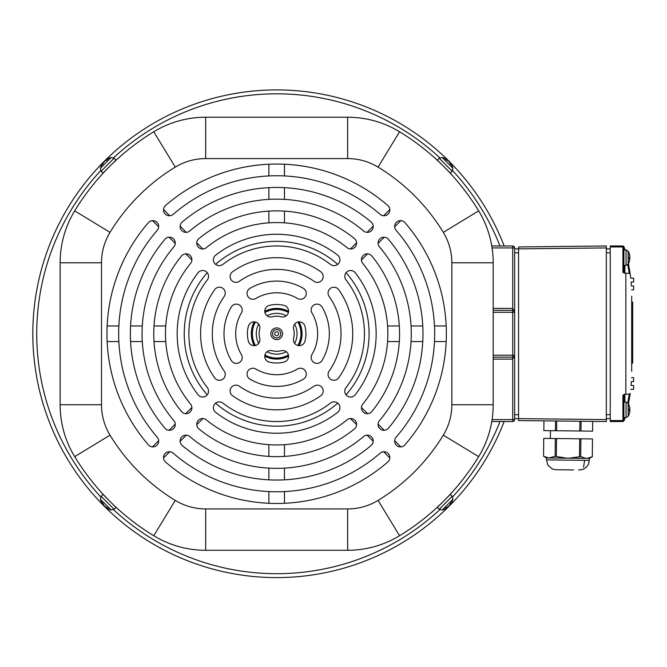 <?xml version="1.0" encoding="UTF-8"?>
<svg xmlns="http://www.w3.org/2000/svg" width="667" height="667" viewBox="0 0 667 667"><rect width="100%" height="100%" fill="white"/><g stroke="black" fill="none" stroke-linecap="round" stroke-linejoin="round"><path stroke-width="1" d="M518.559 246.948L606.336 245.973L518.559 246.948L518.559 418.609L514.657 418.609L514.657 419.585L514.657 247.924A1.951 1.951 0 0 0 512.706 245.973L491.771 245.973L512.706 245.973A1.951 1.951 0 0 1 514.657 247.924L514.657 248.899L606.336 247.924L606.336 245.973L606.336 421.536L606.336 419.585L518.559 418.609L518.559 420.56L606.336 421.536L592.688 421.386L592.571 431.14L579.781 430.999L543.822 430.599L543.938 420.844L518.559 420.56L556.728 420.985L556.62 430.74M512.706 421.536L491.771 421.536L512.706 421.536A1.951 1.951 0 0 0 514.657 419.585A1.951 1.951 0 0 1 512.706 421.536L512.706 419.585L492.088 419.585M518.559 252.801L514.657 252.801L514.657 312.298L512.706 308.396L493.196 308.396M493.196 359.113L512.706 359.113L514.657 355.211L512.706 355.211L512.706 357.162A1.951 1.951 0 0 0 514.657 355.211L514.657 355.211M493.196 357.162L512.706 357.162L512.706 419.585L514.657 419.585M493.196 312.298L514.657 312.298A1.951 1.951 0 0 0 512.706 310.347L493.196 310.347M264.757 311.364A25.363 25.363 0 0 1 288.578 311.364M299.058 321.844A25.363 25.363 0 0 1 299.058 345.664M288.578 356.145A25.363 25.363 0 0 1 264.757 356.145M254.277 345.664A25.363 25.363 0 0 1 254.277 321.844M389.803 209.58L383.633 215.749M373.203 226.18L367.033 232.349M356.578 242.805L350.417 248.974M284.467 222.836L284.467 211.105M284.467 199.383L284.467 187.66M284.467 175.938L284.467 164.224M268.868 164.224L268.868 175.938M268.868 187.66L268.868 199.383M268.868 211.105L268.868 222.836M202.918 248.974L196.757 242.805M186.301 232.349L180.132 226.18M169.701 215.749L163.532 209.58M152.493 220.619L158.663 226.788M169.093 237.219L175.263 243.388M185.718 253.844L191.888 260.005M165.75 325.955L154.019 325.955M142.296 325.955L130.574 325.955M118.851 325.955L107.137 325.955M107.137 341.554L118.851 341.554M130.574 341.554L142.296 341.554M154.019 341.554L165.75 341.554M191.888 407.495L185.718 413.665M175.263 424.12L169.093 430.29M158.663 440.72L152.493 446.89M163.532 457.929L169.701 451.759M180.132 441.329L186.301 435.159M196.757 424.704L202.918 418.534M268.868 444.672L268.868 456.403M268.868 468.126L268.868 479.848M268.868 491.571L268.868 503.285M284.467 503.285L284.467 491.571M284.467 479.848L284.467 468.126M284.467 456.403L284.467 444.672M350.417 418.534L356.578 424.704M367.033 435.159L373.203 441.329M383.633 451.759L389.803 457.929M400.842 446.89L394.672 440.72M384.242 430.29L378.072 424.12M367.617 413.665L361.447 407.495M387.585 341.554L399.316 341.554M411.039 341.554L422.761 341.554M434.484 341.554L446.198 341.554M446.198 325.955L434.484 325.955M422.761 325.955L411.039 325.955M399.316 325.955L387.585 325.955M361.447 260.005L367.617 253.844M378.072 243.388L384.242 237.219M394.672 226.788L400.842 220.619M504.16 245.973A243.839 243.839 0 0 0 143.68 129.365A243.839 243.839 0 0 0 104.244 506.178A243.839 243.839 0 0 1 143.68 129.365A243.839 243.839 0 0 1 504.16 245.973A243.839 243.839 0 0 0 143.68 129.365A243.839 243.839 0 0 0 104.244 506.178A243.839 243.839 0 0 0 504.16 421.536A243.839 243.839 0 0 1 104.244 506.178A243.839 243.839 0 0 0 504.16 421.536M443.847 166.575C449.133 171.969 449.133 171.969 443.847 166.575C438.452 161.289 438.452 161.289 443.847 166.575M109.488 166.575C114.882 161.289 114.882 161.289 109.488 166.575C104.202 171.969 104.202 171.969 109.488 166.575M109.488 500.934C104.202 495.539 104.202 495.539 109.488 500.934C114.882 506.211 114.882 506.211 109.488 500.934M443.847 500.934C438.452 506.211 438.452 506.211 443.847 500.934C449.133 495.539 449.133 495.539 443.847 500.934M153.769 131.774A236.426 236.426 0 0 0 74.687 210.855A99.875 99.875 0 0 0 60.138 262.773L60.138 404.736A99.875 99.875 0 0 0 74.687 456.653A236.426 236.426 0 0 0 153.769 535.734A99.875 99.875 0 0 0 205.686 550.283L347.649 550.283A99.875 99.875 0 0 0 399.566 535.734A236.426 236.426 0 0 0 478.648 456.653A99.875 99.875 0 0 0 493.196 404.736L493.196 262.773A99.875 99.875 0 0 0 478.648 210.855A236.426 236.426 0 0 0 399.566 131.774A99.875 99.875 0 0 0 347.649 117.225L205.686 117.225A99.875 99.875 0 0 0 153.769 131.774L175.271 167.109A58.521 58.521 0 0 1 205.686 158.579L205.686 117.225M276.672 327.906A5.853 5.853 0 0 1 281.732 336.677A5.853 5.853 0 0 1 271.602 336.677A5.853 5.853 0 0 1 276.672 327.906M293.63 329.206A5.853 5.853 0 0 1 297.765 322.044A5.853 5.853 0 0 1 304.927 326.18A29.265 29.265 0 0 1 304.927 341.329A5.853 5.853 0 0 1 297.765 345.464A5.853 5.853 0 0 1 293.63 338.294A17.559 17.559 0 0 0 293.63 329.206M259.713 338.294A5.853 5.853 0 0 1 255.569 345.464A5.853 5.853 0 0 1 248.407 341.329A29.265 29.265 0 0 1 248.407 326.18A5.853 5.853 0 0 1 255.569 322.044A5.853 5.853 0 0 1 259.713 329.206A17.559 17.559 0 0 0 259.713 338.294M272.128 316.792A5.853 5.853 0 0 1 264.957 312.656A5.853 5.853 0 0 1 269.093 305.486A29.265 29.265 0 0 1 284.242 305.486A5.853 5.853 0 0 1 288.377 312.656A5.853 5.853 0 0 1 281.216 316.792A17.559 17.559 0 0 0 272.128 316.792M281.216 350.709A5.853 5.853 0 0 1 288.377 354.852A5.853 5.853 0 0 1 284.242 362.014A29.265 29.265 0 0 1 269.093 362.014A5.853 5.853 0 0 1 264.957 354.852A5.853 5.853 0 0 1 272.128 350.709A17.559 17.559 0 0 0 281.216 350.709M322.036 360.505A5.853 5.853 0 0 1 314.024 362.573A5.853 5.853 0 0 1 311.956 354.561A40.962 40.962 0 0 0 311.956 312.948A5.853 5.853 0 0 1 314.024 304.936A5.853 5.853 0 0 1 322.036 307.003A52.668 52.668 0 0 1 322.036 360.505M231.299 307.003A5.853 5.853 0 0 1 239.311 304.936A5.853 5.853 0 0 1 241.379 312.948A40.962 40.962 0 0 0 241.379 354.561A5.853 5.853 0 0 1 239.311 362.573A5.853 5.853 0 0 1 231.299 360.505A52.668 52.668 0 0 1 231.299 307.003M303.418 288.386A5.853 5.853 0 0 1 305.486 296.398A5.853 5.853 0 0 1 297.474 298.466A40.962 40.962 0 0 0 255.861 298.466A5.853 5.853 0 0 1 247.849 296.398A5.853 5.853 0 0 1 249.917 288.386A52.668 52.668 0 0 1 303.418 288.386M249.917 379.123A5.853 5.853 0 0 1 247.849 371.11A5.853 5.853 0 0 1 255.861 369.043A40.962 40.962 0 0 0 297.474 369.043A5.853 5.853 0 0 1 305.486 371.11A5.853 5.853 0 0 1 303.418 379.123A52.668 52.668 0 0 1 249.917 379.123M232.591 271.744A76.08 76.08 0 0 1 320.744 271.744A5.853 5.853 0 0 1 322.128 279.907A5.853 5.853 0 0 1 313.965 281.282A64.374 64.374 0 0 0 239.37 281.282A5.853 5.853 0 0 1 231.207 279.907A5.853 5.853 0 0 1 232.591 271.744M320.744 395.764A76.08 76.08 0 0 1 232.591 395.764A5.853 5.853 0 0 1 231.207 387.602A5.853 5.853 0 0 1 239.37 386.226A64.374 64.374 0 0 0 313.965 386.226A5.853 5.853 0 0 1 322.128 387.602A5.853 5.853 0 0 1 320.744 395.764M214.657 377.83A76.08 76.08 0 0 1 214.657 289.678A5.853 5.853 0 0 1 222.82 288.294A5.853 5.853 0 0 1 224.195 296.456A64.374 64.374 0 0 0 224.195 371.052A5.853 5.853 0 0 1 222.82 379.206A5.853 5.853 0 0 1 214.657 377.83M338.678 289.678A76.08 76.08 0 0 1 338.678 377.83A5.853 5.853 0 0 1 330.515 379.206A5.853 5.853 0 0 1 329.139 371.052A64.374 64.374 0 0 0 329.139 296.456A5.853 5.853 0 0 1 330.515 288.294A5.853 5.853 0 0 1 338.678 289.678M337.669 412.339A99.483 99.483 0 0 1 215.666 412.339A5.853 5.853 0 0 1 214.632 404.135A5.853 5.853 0 0 1 222.845 403.101A87.786 87.786 0 0 0 330.49 403.101A5.853 5.853 0 0 1 338.703 404.135A5.853 5.853 0 0 1 337.669 412.339M355.261 272.753A99.483 99.483 0 0 1 355.261 394.756A5.853 5.853 0 0 1 347.048 395.789A5.853 5.853 0 0 1 346.015 387.577A87.786 87.786 0 0 0 346.015 279.932A5.853 5.853 0 0 1 347.048 271.719A5.853 5.853 0 0 1 355.261 272.753M198.074 394.756A99.483 99.483 0 0 1 198.074 272.753A5.853 5.853 0 0 1 206.286 271.719A5.853 5.853 0 0 1 207.32 279.932A87.786 87.786 0 0 0 207.32 387.577A5.853 5.853 0 0 1 206.286 395.789A5.853 5.853 0 0 1 198.074 394.756M337.669 255.161A5.853 5.853 0 0 1 338.703 263.373A5.853 5.853 0 0 1 330.49 264.407A87.786 87.786 0 0 0 222.845 264.407A5.853 5.853 0 0 1 214.632 263.373A5.853 5.853 0 0 1 215.666 255.161A99.483 99.483 0 0 1 337.669 255.161M198.891 428.906A5.853 5.853 0 0 1 198.066 420.677A5.853 5.853 0 0 1 206.303 419.843A111.189 111.189 0 0 0 347.032 419.843A5.853 5.853 0 0 1 355.269 420.677A5.853 5.853 0 0 1 354.444 428.906A122.895 122.895 0 0 1 198.891 428.906M181.516 255.978A5.853 5.853 0 0 1 189.745 255.153A5.853 5.853 0 0 1 190.579 263.39A111.189 111.189 0 0 0 190.579 404.119A5.853 5.853 0 0 1 189.745 412.356A5.853 5.853 0 0 1 181.516 411.531A122.895 122.895 0 0 1 181.516 255.978M354.444 238.603A5.853 5.853 0 0 1 355.269 246.832A5.853 5.853 0 0 1 347.032 247.665A111.189 111.189 0 0 0 206.303 247.665A5.853 5.853 0 0 1 198.066 246.832A5.853 5.853 0 0 1 198.891 238.603A122.895 122.895 0 0 1 354.444 238.603M371.819 411.531A5.853 5.853 0 0 1 363.59 412.356A5.853 5.853 0 0 1 362.756 404.119A111.189 111.189 0 0 0 362.756 263.39A5.853 5.853 0 0 1 363.59 255.153A5.853 5.853 0 0 1 371.819 255.978A122.895 122.895 0 0 1 371.819 411.531M182.199 445.464A5.853 5.853 0 0 1 181.507 437.218A5.853 5.853 0 0 1 189.753 436.535A134.601 134.601 0 0 0 363.582 436.535A5.853 5.853 0 0 1 371.827 437.218A5.853 5.853 0 0 1 371.135 445.464A146.306 146.306 0 0 1 182.199 445.464M388.386 428.222A5.853 5.853 0 0 1 380.132 428.914A5.853 5.853 0 0 1 379.448 420.669A134.601 134.601 0 0 0 379.448 246.84A5.853 5.853 0 0 1 380.132 238.594A5.853 5.853 0 0 1 388.386 239.278A146.306 146.306 0 0 1 388.386 428.222M164.957 239.278A5.853 5.853 0 0 1 173.203 238.594A5.853 5.853 0 0 1 173.887 246.84A134.601 134.601 0 0 0 173.887 420.669A5.853 5.853 0 0 1 173.203 428.914A5.853 5.853 0 0 1 164.957 428.222A146.306 146.306 0 0 1 164.957 239.278M371.135 222.036A5.853 5.853 0 0 1 371.827 230.29A5.853 5.853 0 0 1 363.582 230.974A134.601 134.601 0 0 0 189.753 230.974A5.853 5.853 0 0 1 181.507 230.29A5.853 5.853 0 0 1 182.199 222.036A146.306 146.306 0 0 1 371.135 222.036M404.936 444.881A5.853 5.853 0 0 1 396.682 445.473A5.853 5.853 0 0 1 396.09 437.218A158.012 158.012 0 0 0 396.09 230.29A5.853 5.853 0 0 1 396.682 222.036A5.853 5.853 0 0 1 404.936 222.628A169.71 169.71 0 0 1 404.936 444.881M148.399 222.628A5.853 5.853 0 0 1 156.653 222.036A5.853 5.853 0 0 1 157.245 230.29A158.012 158.012 0 0 0 157.245 437.218A5.853 5.853 0 0 1 156.653 445.473A5.853 5.853 0 0 1 148.399 444.881A169.71 169.71 0 0 1 148.399 222.628M387.794 205.486A5.853 5.853 0 0 1 388.386 213.74A5.853 5.853 0 0 1 380.132 214.332A158.012 158.012 0 0 0 173.203 214.332A5.853 5.853 0 0 1 164.949 213.74A5.853 5.853 0 0 1 165.541 205.486A169.71 169.71 0 0 1 387.794 205.486M165.541 462.023A5.853 5.853 0 0 1 164.949 453.768A5.853 5.853 0 0 1 173.203 453.176A158.012 158.012 0 0 0 380.132 453.176A5.853 5.853 0 0 1 388.386 453.768A5.853 5.853 0 0 1 387.794 462.023A169.71 169.71 0 0 1 165.541 462.023M297.924 345.506A24.287 24.287 0 0 0 297.924 322.003A24.287 24.287 0 0 1 297.924 345.506M288.419 312.498A24.287 24.287 0 0 0 264.916 312.498A24.287 24.287 0 0 1 288.419 312.498M255.411 322.003A24.287 24.287 0 0 0 255.411 345.506A24.287 24.287 0 0 1 255.411 322.003M264.916 355.011A24.287 24.287 0 0 0 288.419 355.011A24.287 24.287 0 0 1 264.916 355.011M255.311 321.978A24.387 24.387 0 0 0 255.311 345.531M264.891 355.111A24.387 24.387 0 0 0 288.444 355.111M298.024 345.531A24.387 24.387 0 0 0 298.024 321.978M288.444 312.398A24.387 24.387 0 0 0 264.891 312.398M272.52 333.75A4.144 4.144 0 0 0 278.739 337.344A4.144 4.144 0 0 0 278.739 330.165A4.144 4.144 0 0 0 272.52 333.75M274.721 333.75A1.951 1.951 0 0 0 277.647 335.443A1.951 1.951 0 0 0 277.647 332.066A1.951 1.951 0 0 0 274.721 333.75A1.951 1.951 0 0 0 277.647 335.443A1.951 1.951 0 0 0 277.647 332.066A1.951 1.951 0 0 0 274.721 333.75M550.558 420.919L547.824 420.885M556.728 420.985L588.786 421.344M629.239 405.694L629.239 405.669A12.681 12.681 0 0 0 628.464 403.885L630.215 393.38A0.975 0.975 -0 0 1 629.248 394.23L624.612 394.23L622.92 395.197L622.92 420.443A0.975 0.975 -0 0 1 622.461 420.56L610.238 420.56L610.238 246.948L622.461 246.948A0.975 0.975 -0 0 1 622.92 247.057L622.92 272.303L624.612 273.278L629.248 273.278A0.975 0.975 -0 0 1 630.215 274.129L628.464 263.623M624.329 420.16L625.096 417.592L623.378 421.311L624.329 420.16L623.895 420.443L624.47 417.617M629.556 397.832L629.348 399.108M633.65 385.451L631.09 385.451L633.65 385.451L633.65 389.353L630.707 389.353M631.382 381.549L631.09 385.451L631.382 381.549L633.65 381.549L633.65 377.647L631.574 377.647L633.65 377.647M631.699 371.269L631.699 296.24M633.65 282.058L633.65 278.156L630.707 278.156L630.215 274.129L630.707 278.156L633.65 278.156L633.65 282.058L631.09 282.058L631.382 285.96L633.65 285.96L631.382 285.96L631.09 282.058M629.239 253.535L629.239 253.518A12.681 12.681 0 0 0 628.156 251.184L626.063 249.95L626.063 265.399L628.156 264.165L628.156 251.184L625.096 249.917L623.378 246.198A0.975 0.975 -0 0 1 623.895 247.057A0.975 0.975 180 0 0 623.378 246.198L623.378 246.198A1.951 1.951 180 0 0 622.461 245.973L610.238 245.973L610.238 246.948M633.65 289.862L633.65 285.96L633.65 289.862L631.574 289.862M631.699 323.77L632.675 323.77L632.675 302.134L631.699 302.134M631.699 319.868L632.675 319.868M631.699 316.258L632.675 316.258M631.699 363.148L632.675 363.148L632.675 349.291L631.699 349.291M632.675 349.291L632.675 323.77M631.699 314.34L632.675 314.34M631.699 309.646L632.675 309.646M631.699 326.538L632.675 326.538M631.699 334.05L632.675 334.05M631.699 346.248L632.675 346.248M631.699 338.744L632.675 338.744M629.248 394.23L625.846 394.23L629.248 394.23L630.215 393.38L629.248 394.23L627.755 402.835M626.063 417.559L628.156 416.325L628.156 403.343L626.063 402.101L626.063 417.559L623.895 417.634L623.895 420.443A0.975 0.975 -0 0 1 623.378 421.311L622.92 420.443L623.895 420.443L623.895 395.197A0.975 0.975 180 0 1 624.871 394.23L624.871 402.059M610.238 420.56L610.238 421.536L622.461 421.536A1.951 1.951 180 0 0 623.378 421.311L623.487 421.244M626.063 265.399L623.895 265.483L623.895 272.303L623.895 247.057L624.329 247.349M624.137 247.632L624.47 249.892M627.755 264.674L629.248 273.278L630.215 274.129M622.461 245.973L610.238 245.973L622.461 245.973L622.461 246.948M628.764 270.102L628.256 267.225M626.063 249.95L623.895 249.875L623.895 247.057L622.92 247.057L623.478 246.256M624.871 265.441L624.871 273.278A0.975 0.975 -0 0 1 623.895 272.303A0.975 0.975 180 0 0 624.871 273.278L624.612 273.278M518.559 418.609L514.657 418.609L518.559 418.609M606.336 418.609L610.238 418.609L606.336 418.609M606.336 248.899L610.238 248.899M629.773 255.619A12.656 12.598 63.3 0 0 629.256 253.585A12.656 12.598 63.3 0 1 629.773 255.619L629.815 256.228M629.239 261.814L629.239 261.814A12.656 12.598 116.7 0 0 629.773 259.738L629.781 259.113L629.773 259.738A12.656 12.598 116.7 0 1 629.256 261.764M629.773 407.77A12.656 12.598 63.3 0 0 629.256 405.744A12.656 12.598 63.3 0 1 629.773 407.77L629.815 408.387M629.239 413.965L629.239 413.965A12.656 12.598 116.7 0 0 629.773 411.889L629.781 411.272L629.773 411.889A12.656 12.598 116.7 0 1 629.256 413.924M629.773 257.287L629.256 257.337L629.815 256.637L629.773 257.287A12.656 0.55 175 0 0 629.239 257.245L629.239 258.729A12.656 2.451 5.1 0 0 629.773 258.371L629.815 258.921A12.54 9.93 -16.5 0 1 629.531 260.105A12.54 8.754 -166 0 0 629.815 259.121M629.815 256.637A12.54 8.704 -166 0 0 629.531 255.586A12.54 7.337 -12.4 0 1 629.815 256.403A12.54 9.93 -163.5 0 1 629.815 256.436L629.773 255.703A12.656 12.365 24.2 0 0 629.239 253.652L629.256 253.76M629.773 256.978L629.815 256.436M629.773 258.062L629.815 258.713L629.256 258.021M629.773 259.655L629.815 258.946M629.256 258.329L629.815 258.921M623.895 417.634L623.895 410.422M629.773 409.446L629.256 409.488L629.815 408.796L629.773 409.446A12.656 0.55 175 0 0 629.239 409.396L629.239 410.889A12.656 2.451 5.1 0 0 629.773 410.53L629.815 411.072A12.54 9.93 -16.5 0 1 629.531 412.264A12.54 8.754 -166 0 0 629.815 411.281M629.815 408.796A12.54 8.704 -166 0 0 629.531 407.745A12.54 7.337 -12.4 0 1 629.815 408.563A12.54 9.93 -163.5 0 1 629.815 408.588L629.773 407.854A12.656 12.365 24.2 0 0 629.239 405.811L629.256 405.911M629.773 409.138L629.815 408.588M629.773 410.222L629.815 410.864L629.256 410.172M629.773 411.806L629.815 411.105M629.256 410.48L629.815 411.072M555.519 420.969L555.411 430.724M543.938 420.844L543.822 430.599M580.99 431.007L581.099 421.252L579.89 421.244L579.781 430.999M581.099 421.252L592.688 421.386L592.571 431.14M550.367 438.469L550.45 430.674L585.951 431.065M586.01 458.379L568.834 458.187L580.707 456.637L586.01 458.379L589.378 458.412L586.476 458.379L589.353 458.412L589.328 460.363L546.415 459.888L547.915 465.199L552.126 468.876L555.453 469.726L568.492 469.885M586.952 458.387L592.296 456.77L592.496 438.936L549.583 438.461M548.841 457.962L546.423 457.937L543.547 456.228L548.841 457.962L555.127 456.353L566.958 458.162L549.783 457.971M543.547 456.228L543.73 438.402L543.547 456.228M543.738 438.402L555.319 438.527L555.127 456.353M555.319 438.527L556.536 438.544L556.336 456.37M580.907 438.811L580.707 456.637M579.698 438.794L579.498 456.628M566.958 458.162L568.834 458.187M561.914 469.81L573.62 469.943L561.914 469.81M586.426 458.379L546.44 457.937L546.415 459.888M449.875 504.686L450.033 504.827A15.599 11.256 -142.2 0 0 451.2 502.76L450.875 502.851M445.873 507.845L445.789 508.162A15.599 10.564 51.8 0 0 447.757 507.103L447.74 507.12M451.2 502.76L450.475 503.477A15.599 11.397 52.3 0 1 449.241 505.628L448.608 506.253A15.599 10.714 -141.9 0 1 446.565 507.395L445.789 508.162M439.228 509.288L442.213 510.005L452.918 499.3L452.201 496.315L439.228 509.288L437.294 507.487L450.4 494.38L452.201 496.315M442.213 510.005A15.608 15.608 0 0 0 447.891 507.003L447.749 506.828A15.599 11.397 -142.3 0 0 448.541 506.32L449.166 505.694M447.757 160.405L447.74 160.388A15.599 11.256 127.8 0 0 445.673 159.221L445.764 159.546M450.767 164.549L451.075 164.632A15.599 10.564 -38.2 0 0 450.017 162.665L449.825 162.823M445.673 159.221L446.39 159.947A15.599 11.397 -37.7 0 1 448.541 161.181L449.166 161.814A15.599 10.714 128.1 0 1 450.308 163.857L451.075 164.632M452.201 171.194L452.918 168.209L442.213 157.504L439.228 158.221L452.201 171.194L450.4 173.128L437.294 160.022L439.228 158.221M449.766 162.648A15.599 11.397 127.7 0 0 449.241 161.881L448.608 161.256M103.46 162.823L103.302 162.681A15.599 11.256 37.8 0 0 102.134 164.749L102.46 164.657M107.462 159.655L107.545 159.346A15.599 10.564 -128.2 0 0 105.578 160.405L105.594 160.388M102.134 164.749L102.86 164.032A15.599 11.397 -127.7 0 1 104.094 161.881L104.727 161.256A15.599 10.714 38.1 0 1 106.77 160.113L107.545 159.346M114.107 158.221L111.122 157.504L100.417 168.209L101.134 171.194L114.107 158.221L116.041 160.022L104.711 171.352L102.935 173.128L101.134 171.194M105.561 160.655A15.599 11.397 37.7 0 0 104.794 161.181L104.169 161.814M105.578 507.103L105.594 507.12A15.599 11.256 -52.2 0 0 107.662 508.287L107.57 507.962M102.568 502.96L102.259 502.876A15.599 10.564 141.8 0 0 103.318 504.844L103.51 504.677M107.662 508.287L106.945 507.562A15.599 11.397 142.3 0 1 104.794 506.32L104.169 505.694A15.599 10.714 -51.9 0 1 103.026 503.652L102.259 502.876M101.134 496.315L100.417 499.3L111.122 510.005L114.107 509.288L101.134 496.315L102.935 494.38L116.041 507.487L114.107 509.288M103.568 504.861A15.599 11.397 -52.3 0 0 104.094 505.628L104.727 506.253M492.088 247.924L512.706 247.924L512.706 245.973M493.196 355.211L512.706 355.211L512.706 247.924L514.657 247.924M215.599 403.143A92.438 92.438 0 0 0 337.735 403.143M346.056 394.822A92.438 92.438 0 0 0 346.056 272.686M337.735 264.365A92.438 92.438 0 0 0 215.599 264.365M207.279 272.686A92.438 92.438 0 0 0 207.279 394.822M113.54 509.705A239.937 239.937 0 0 0 439.795 509.705M452.618 496.882A239.937 239.937 0 0 0 499.975 421.536M499.975 245.973A239.937 239.937 0 0 0 452.618 170.627M439.795 157.804A239.937 239.937 0 0 0 113.54 157.804M100.717 170.627A239.937 239.937 0 0 0 100.717 496.882M74.687 210.855L110.022 232.358A195.072 195.072 0 0 1 175.271 167.109M205.686 158.579L347.649 158.579L347.649 117.225M347.649 158.579A58.521 58.521 0 0 1 378.064 167.109L399.566 131.774M378.064 167.109A195.072 195.072 0 0 1 443.313 232.358L478.648 210.855M443.313 232.358A58.521 58.521 0 0 1 451.842 262.773L493.196 262.773M451.842 262.773L451.842 404.736L493.196 404.736M451.842 404.736A58.521 58.521 0 0 1 443.313 435.151L478.648 456.653M443.313 435.151A195.072 195.072 0 0 1 378.064 500.4L399.566 535.734M378.064 500.4A58.521 58.521 0 0 1 347.649 508.929L347.649 550.283M347.649 508.929L205.686 508.929L205.686 550.283M205.686 508.929A58.521 58.521 0 0 1 175.271 500.4L153.769 535.734M175.271 500.4A195.072 195.072 0 0 1 110.022 435.151L74.687 456.653M110.022 435.151A58.521 58.521 0 0 1 101.492 404.736L60.138 404.736M101.492 404.736L101.492 262.773L60.138 262.773M101.492 262.773A58.521 58.521 0 0 1 110.022 232.358M294.639 343.38A20.385 20.385 0 0 0 294.639 324.129M286.293 315.783A20.385 20.385 0 0 0 267.042 315.783M258.696 324.129A20.385 20.385 0 0 0 258.696 343.38M267.042 351.726A20.385 20.385 0 0 0 286.293 351.726M254.494 321.861A25.163 25.163 0 0 0 254.494 345.648M264.774 355.928A25.163 25.163 0 0 0 288.561 355.928M298.841 345.648A25.163 25.163 0 0 0 298.841 321.861M288.561 311.581A25.163 25.163 0 0 0 264.774 311.581M606.336 421.536L592.688 421.386M625.846 394.23L625.846 273.278M622.461 420.56L622.461 421.536M622.92 395.197L623.895 395.197M623.895 272.303L622.92 272.303M518.559 414.707L514.657 414.707M606.336 252.801L610.238 252.801M606.336 414.707L610.238 414.707M623.82 246.515L624.187 247.007M629.239 261.839L629.239 261.839A12.681 12.681 0 0 1 628.156 264.165M629.239 413.99L629.239 413.99A12.681 12.681 0 0 1 628.156 416.325M629.081 253.91L629.239 253.518A12.681 12.681 0 0 0 628.156 251.184M629.256 258.713L629.256 257.245M629.79 258.362L629.256 258.312M626.063 402.101L623.895 402.026M629.081 406.07L629.239 405.669A12.681 12.681 0 0 0 628.156 403.343M629.256 410.864L629.256 409.405M629.256 408.796L629.256 410.263M629.79 410.513L629.256 410.472M583.6 467.125L584.584 460.313M589.378 458.412L592.296 456.77L592.496 438.936M589.328 460.363L588.394 464.44L586.176 467.442L582.566 469.543L578.589 470.002M450.433 503.535L451.159 502.818M445.856 508.121L446.615 507.354M446.448 507.52L445.731 508.246M449.917 504.977A15.608 15.608 0 0 0 452.918 499.3M446.448 159.988L445.731 159.263M451.034 164.566L450.275 163.807M452.918 168.209A15.608 15.608 0 0 0 449.917 162.531L449.741 162.673M447.774 160.655L447.899 160.505A15.608 15.608 0 0 0 442.213 157.504M102.901 163.974L102.176 164.691M107.487 159.38L106.72 160.147M111.122 157.504A15.608 15.608 0 0 0 105.444 160.505L105.586 160.68M103.568 162.648L103.418 162.523A15.608 15.608 0 0 0 100.417 168.209M106.887 507.52L107.604 508.246M102.301 502.943L103.068 503.702M100.417 499.3A15.608 15.608 0 0 0 103.418 504.977M105.561 506.853L105.436 507.003A15.608 15.608 0 0 0 111.122 510.005"/></g></svg>

